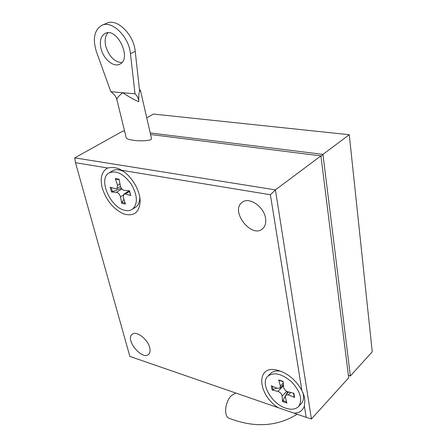 <?xml version="1.0" encoding="UTF-8"?>
<svg xmlns="http://www.w3.org/2000/svg" width="447" height="447" viewBox="0 0 447 447"><rect width="100%" height="100%" fill="white"/><g stroke="black" fill="none" stroke-linecap="round" stroke-linejoin="round"><path stroke-width="0.67" d="M348.386 375.368L350.37 375.966L372.245 351.811L349.263 134.72L153.505 114.063L146.745 117.824M320.974 156.277L322.957 154.371L150.209 132.949M348.375 375.301L350.37 375.966L322.957 154.371L349.263 134.72M265.557 218.304C266.222 222.897 265.239 226.383 262.613 228.747C251.7 238.91 229.959 211.191 242.011 202.463C248.722 196.3 264.043 206.475 265.557 218.304M149.684 347.57C150.455 350.705 150.097 352.979 148.6 354.398C142.235 360.735 124.925 339.698 132.105 334.362C136.084 330.333 147.728 339.016 149.684 347.57M304.373 406.06C302.787 410.558 299.378 412.939 294.165 413.201L129.865 356.415L75.487 162.691L107.755 167.999C112.18 167.1 116.209 167.513 119.846 169.24L121.752 170.301L270.39 194.741L301.859 390.427L304.094 395.796L304.552 397.925L304.832 401.562L304.373 406.06L306.189 417.358L311.414 418.979L348.688 377.821L320.929 155.891L150.566 134.513M124.618 131.256L122.964 131.049L74.755 157.864L75.487 162.691M311.414 418.979L275.425 189.874L320.929 155.891M270.39 194.741L275.425 189.874L74.755 157.864M278.23 407.692C257.483 394.567 255.6 364.847 276.9 370.06C287.354 372.893 295.674 379.687 301.859 390.427M268.01 376L270.491 373.558C272.871 371.166 276.307 370.412 280.805 371.295L281.224 371.39M302.887 392.444L302.96 392.712C304.105 397.299 303.574 400.898 301.373 403.496L301.077 403.809M285.745 408.167C271.742 403.87 260.014 383.403 267.68 376.324C273.821 371.703 281.828 373.586 291.707 381.956C300.485 391.611 302.803 399.758 298.657 406.396C295.718 409.418 291.416 410.011 285.745 408.167M285.242 396.171L282.554 401.579L282.102 396.048C281.621 393.807 280.224 392.265 277.911 391.416L272.05 389.968L271.29 385.811L277.352 388.309L280.012 388.091L280.336 386.018L283.269 383.04M294.12 396.796L294.59 397.461L293.886 393.243L287.834 391.762C285.488 390.907 284.074 389.348 283.599 387.085L283.141 381.397L278.744 379.978L280.336 386.018M294.59 397.461L288.371 394.885L285.661 395.103L285.342 397.132L286.896 403.054L282.554 401.579M272.05 389.968L276.727 388.052M283.13 384.917L283.415 384.783M287.689 391.723L286.046 394.701M278.744 379.978L279.269 380.419M306.189 417.358L294.165 413.201M121.752 170.301C131.496 176.006 139.945 190.109 140.14 200.832C139.576 212.308 134.201 216.694 124.015 213.996C113.667 209.386 106.408 200.72 102.234 188.003C99.843 177.912 101.687 171.246 107.755 167.999M109.426 172.687L112.303 170.983C115.209 169.184 118.79 169.257 123.042 171.207L123.4 171.38M139.794 197.395C139.788 201.888 138.464 205.1 135.827 207.039L135.324 207.369M125.305 210.403C110.761 208.308 97.748 179.269 108.889 173.006C115.991 169.933 123.433 173.615 131.222 184.047C137.592 195.389 138.028 203.765 132.519 209.19C130.535 210.554 128.127 210.962 125.305 210.403M123.931 199.362L121.947 202.256L121.713 203.318L120.494 196.848C119.768 194.3 118.399 192.797 116.393 192.322L111.42 191.97L110.169 187.204L115.466 188.763L117.008 188.606L117.533 185.349L119.964 183.857M130.535 195.166L129.619 190.768L124.489 190.422C122.456 189.953 121.07 188.427 120.338 185.851L119.098 179.197L115.315 178.543L117.533 185.349M130.837 195.618L125.4 194.009L123.813 194.171L123.294 197.378L125.456 204.055L121.713 203.318M111.42 191.97L121.4 188.288M115.315 178.543L115.996 179.163L117.818 179.264M135.022 93.797L130.446 53.657L135.223 51.388L139.643 91.384C138.972 91.803 138.682 95.245 138.754 101.709C138.76 98.832 137.52 96.194 135.022 93.797L122.785 92.725C128.658 96.697 133.983 99.692 138.754 101.709M139.643 91.384L140.459 90.411L139.43 89.473M140.459 90.411L151.46 138.408C152.611 142.23 126.009 141.191 126.149 137.503L116.874 99.614C116.846 98.144 118.801 95.854 122.741 92.758L110.834 91.674L96.518 52.003C92.518 39.152 94.177 30.312 101.503 25.485C111.627 19.702 129.021 36.525 130.446 53.657M116.874 99.631C116.17 96.703 114.158 94.049 110.834 91.674M135.223 51.388C133.865 34.318 116.544 17.601 106.408 23.384L102.313 25.138M107.939 32.776C105.201 35.928 104.486 40.431 105.788 46.298C109.062 56.495 114.398 61.937 121.802 62.619M100.983 48.477C99.43 41.096 100.776 36.095 105.023 33.475C116.885 26.691 132.239 58.691 119.913 64.105C113.767 67.765 103.374 59.121 100.983 48.477M235.77 393.019L231.613 395.427C224.908 401.4 223.422 416.85 229.345 418.364C254.522 428.008 277.118 426.628 297.143 414.229M273.111 389.823L272.379 386.258M286.594 401.898L282.817 400.551M288.371 394.885L290.706 392.466M282.102 396.048L286.7 391.309M277.911 391.416L283.487 385.739M112.437 191.774L111.275 187.533M125.104 202.977L121.947 202.256M115.996 179.163L119.176 179.621M125.4 194.009L129.596 191.377M120.494 196.848L123.137 195.188M116.393 192.322L121.897 188.913M242.011 202.463L242.52 202.089M281.18 371.373L280.805 371.295M298.657 406.396L301.373 403.496M293.528 393.153L294.115 396.835M279.14 380.425L283.163 381.699M280.012 388.091L283.404 384.643M285.661 395.103L288.689 391.969M123.361 171.352L123.042 171.207M132.519 209.19L135.827 207.039M129.362 190.752L130.496 195.305M116.958 179.152L119.181 179.649M117.008 188.606L120.489 186.46M123.813 194.171L129.278 190.746M105.023 33.475L105.553 33.246"/></g></svg>
